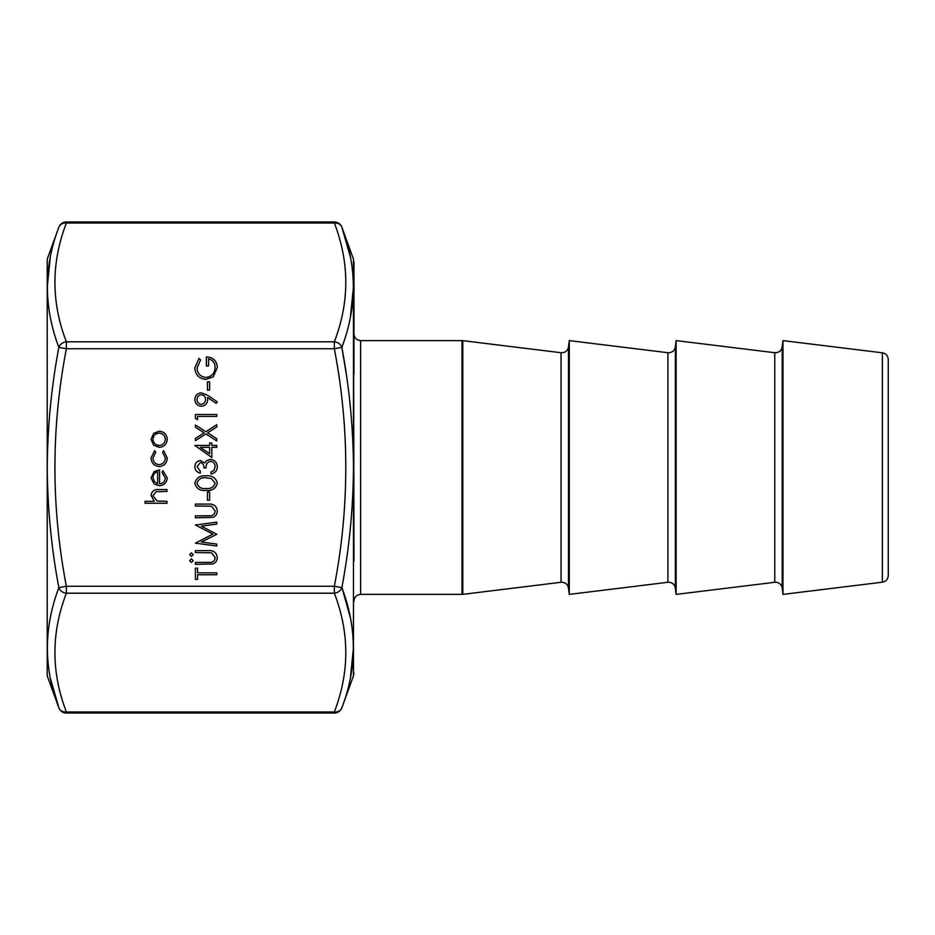 <?xml version="1.0" encoding="UTF-8"?>
<svg xmlns="http://www.w3.org/2000/svg" width="935" height="935" viewBox="0 0 935 935"><rect width="100%" height="100%" fill="white"/><g stroke="black" fill="none" stroke-linecap="round" stroke-linejoin="round"><path stroke-width="1.4" d="M47.229 675.865L47.229 259.135L47.229 675.865L58.847 707.76C43.583 668.186 43.583 628.145 58.847 587.636C51.367 547.933 47.51 507.892 47.264 467.5C47.51 427.085 51.378 387.032 58.847 347.364C43.583 306.972 43.583 266.931 58.847 227.24A8.018 6.825 20 0 1 66.373 223.033C51.121 262.63 51.121 302.215 66.373 341.801A8.018 6.825 160 0 0 58.847 347.364L66.373 348.743C51.121 427.914 51.121 507.086 66.373 586.257L334.344 586.257C349.596 507.086 349.596 427.914 334.344 348.743L66.373 348.743L66.373 341.801L334.344 341.801C349.596 302.215 349.596 262.63 334.344 223.033A8.018 6.825 -20 0 1 341.871 227.24C357.135 266.814 357.135 306.855 341.871 347.364C349.339 387.067 353.208 427.108 353.453 467.5C353.196 507.915 349.339 547.968 341.871 587.636C357.135 628.028 357.135 668.069 341.871 707.76A8.018 6.825 -160 0 1 334.344 711.967C349.596 672.37 349.596 632.785 334.344 593.199L66.373 593.199C51.121 632.785 51.121 672.37 66.373 711.967A8.018 6.825 160 0 1 58.847 707.76A8.018 8.018 0 0 0 66.373 713.031L334.344 713.031A8.018 8.018 0 0 0 341.871 707.76L353.477 675.865L353.477 259.135L353.968 561M353.968 374L353.968 261.882M888.25 359.437L888.25 575.563C887.923 579.279 885.971 581.488 882.383 582.189L882.383 352.811C885.971 353.512 887.923 355.721 888.25 359.437M346.254 374L341.871 347.364A8.018 6.825 -160 0 0 334.344 341.801L334.344 348.743L341.871 347.364M350.415 317.035L353.453 286.987M350.344 256.774L341.871 227.24A8.018 8.018 0 0 0 334.344 221.969L334.344 223.033L66.373 223.033L66.373 221.969A8.018 8.018 0 0 0 58.847 227.24L47.229 259.135M50.326 256.961L47.264 286.905M569.263 340.609L569.263 594.391L667.906 582.283L667.906 352.717L569.263 340.609L568.492 346.908L568.492 588.092C567.79 584.515 565.582 582.552 561.865 582.236L561.047 582.283L561.047 352.717L462.813 340.656L462.813 594.344L461.995 594.391L461.995 340.609L462.813 340.656M676.122 340.609L676.122 594.391L774.764 582.283L774.764 352.717L676.122 340.609L675.351 346.908L675.351 588.092C674.649 584.515 672.44 582.552 668.724 582.236L667.906 582.283M774.764 582.283L775.582 582.236C779.299 582.552 781.508 584.515 782.209 588.092L782.209 346.908L782.981 340.609L782.981 594.391L882.383 582.189M197.577 416.402L197.577 419.686L195.392 418.436L195.392 414.485L216.768 414.485L216.768 416.402L197.577 416.402M216.768 440.923L205.864 433.945L195.392 440.654L195.392 438.433L204.134 432.835L195.392 427.248L195.392 425.028L205.864 431.736L216.768 424.759L216.768 426.968L207.593 432.835L216.768 438.714L216.768 440.923M211.836 447.362L211.836 457.495L194.842 445.446L209.639 445.446L209.639 442.98L211.836 442.98L211.836 445.446L216.768 445.446L216.768 447.362L211.836 447.362M209.639 492.02L209.639 500.237L207.441 500.237L207.441 492.02L209.639 492.02M216.768 574.768L197.577 574.768L197.577 579.431L195.392 579.431L195.392 568.188L197.577 568.188L197.577 572.851L216.768 572.851L216.768 574.768M159.195 447.362L153.656 445.224L151.073 439.275L153.644 433.337L159.195 431.199C164.139 431.654 166.827 434.343 167.236 439.275C166.827 444.207 164.151 446.907 159.195 447.362M212.806 517.394L195.392 517.78L195.392 515.863L211.041 515.769C213.659 515.232 215.015 513.572 215.12 510.826L211.509 506.209L195.392 505.999L195.392 504.082L208.295 504.082C213.472 503.661 216.476 505.882 217.306 510.72C217.294 513.993 215.798 516.213 212.806 517.394M201.352 542.031L216.768 544.065L216.768 545.993L195.392 543.177L212.923 534.084L195.392 525.002L216.768 522.162L216.768 524.091L201.387 526.136L216.768 534.282L201.352 542.031M193.194 554.63L191.418 556.407L189.641 554.63L191.418 552.854L193.194 554.63M193.194 560.661L191.418 562.438L189.641 560.661L191.418 558.873L193.194 560.661M212.806 563.98L195.392 564.354L195.392 562.438L211.041 562.356C213.659 561.806 215.015 560.159 215.12 557.4L211.509 552.795L195.392 552.573L195.392 550.657L208.295 550.657C213.472 550.247 216.476 552.456 217.306 557.295C217.294 560.568 215.798 562.8 212.806 563.98M166.968 501.335L166.968 503.252L145.042 503.252L145.042 501.335L154.298 501.335L151.073 495.398C151.762 491.097 154.404 489.145 158.985 489.554L166.968 489.554L166.968 491.471L156.063 491.693L152.989 495.737L157.127 501.043L166.968 501.335M159.569 483.804C163.099 483.512 165.016 481.607 165.32 478.101L162.035 472.35L162.924 470.656L167.236 477.867C166.827 482.74 164.151 485.358 159.195 485.721L153.983 483.921L151.073 477.82L154.146 471.532L159.569 469.826L159.569 483.804M159.289 466.542C154.111 465.957 151.376 463.047 151.073 457.799L154.731 450.647L155.736 452.259L152.989 457.94C153.188 461.913 155.233 464.146 159.114 464.625C163.041 464.157 165.109 461.925 165.32 457.928L162.585 452.259L163.637 450.647L167.236 457.963C166.968 463.082 164.315 465.946 159.289 466.542M206.086 475.857C212.175 475.319 215.915 477.785 217.306 483.231C215.891 488.619 212.14 490.992 206.086 490.384C200.02 491.015 196.268 488.631 194.842 483.231C196.245 477.785 199.985 475.319 206.086 475.857M200.382 462.428L197.04 466.729L200.324 471.193L200.324 473.122C196.923 472.315 195.088 470.2 194.842 466.752C195.029 463.129 196.876 461.048 200.394 460.511L204.788 463.012L206.612 460.698L210.41 459.412C214.758 459.938 217.06 462.404 217.306 466.81C217.095 470.808 214.992 473.192 211.006 473.94L211.006 472.023L213.963 470.352L215.12 466.775C215.085 463.655 213.577 461.843 210.597 461.341C207.348 462.124 205.84 464.321 206.074 467.909L203.888 467.909C204.064 465.046 202.895 463.211 200.382 462.428M201.411 392.84L207.687 395.295L217.306 401.875L216.242 403.406L207.558 397.468L207.722 399.712C207.418 403.675 205.314 405.86 201.387 406.257C197.332 405.848 195.146 403.581 194.842 399.455C195.193 395.423 197.378 393.214 201.411 392.84M209.639 381.877L209.639 390.094L207.441 390.094L207.441 381.877L209.639 381.877M206.074 379.411C199.097 378.745 195.357 374.912 194.842 367.911L199.038 358.315L200.593 359.963L197.04 367.981C197.449 373.626 200.429 376.805 205.981 377.495C211.766 376.676 214.816 373.299 215.12 367.361C215.038 362.815 212.853 359.987 208.54 358.865L208.54 365.982L206.355 365.982L206.355 356.948C213.18 357.24 216.838 360.77 217.306 367.537L213.273 376.793L206.074 379.411M47.334 643.502L47.264 648.013M50.361 678.226L58.847 707.76M350.391 678.039L353.453 648.095M350.356 617.638L342.409 589.143M157.653 483.605L157.653 471.743C154.661 472.596 153.118 474.594 152.989 477.715L154.45 481.747L157.653 483.605M159.207 433.115C155.444 433.466 153.375 435.523 152.989 439.275C153.363 443.038 155.444 445.095 159.207 445.446C162.97 445.095 165.004 443.038 165.32 439.275C165.004 435.523 162.97 433.466 159.207 433.115M197.04 483.173C198.325 487.287 201.341 489.052 206.074 488.456C210.807 489.052 213.823 487.287 215.12 483.173L211.45 478.58L206.074 477.773C201.364 477.282 198.349 479.082 197.04 483.173M209.639 453.732L209.639 447.362L200.359 447.362L209.639 453.732M201.282 404.341C204.017 403.885 205.431 402.225 205.525 399.362C205.408 396.592 203.994 395.061 201.282 394.757C198.582 395.154 197.156 396.756 197.04 399.561C197.168 402.354 198.582 403.943 201.282 404.341M66.373 593.199A8.018 6.825 -160 0 1 58.847 587.636L66.373 586.257L66.373 593.199M341.871 587.636A8.018 6.825 160 0 1 334.344 593.199L334.344 586.257L341.871 587.636M461.995 340.609L360.641 340.609L360.641 594.391C356.586 594.789 354.365 597.009 353.968 601.076M66.373 713.031L66.373 711.967L334.344 711.967L334.344 713.031M782.209 346.908C781.508 350.485 779.299 352.448 775.582 352.764L774.764 352.717M675.351 346.908C674.649 350.485 672.44 352.448 668.724 352.764L667.906 352.717M568.492 346.908C567.79 350.485 565.582 352.448 561.865 352.764L561.047 352.717M353.477 259.135L341.871 227.24M882.383 352.811L782.981 340.609M782.209 588.092L782.981 594.391M675.351 588.092L676.122 594.391M568.492 588.092L569.263 594.391M561.047 582.283L462.813 594.344M360.641 594.391L461.995 594.391M360.641 340.609C356.586 340.211 354.365 337.991 353.968 333.924M353.477 675.865L353.968 673.118M66.373 221.969L334.344 221.969"/></g></svg>
